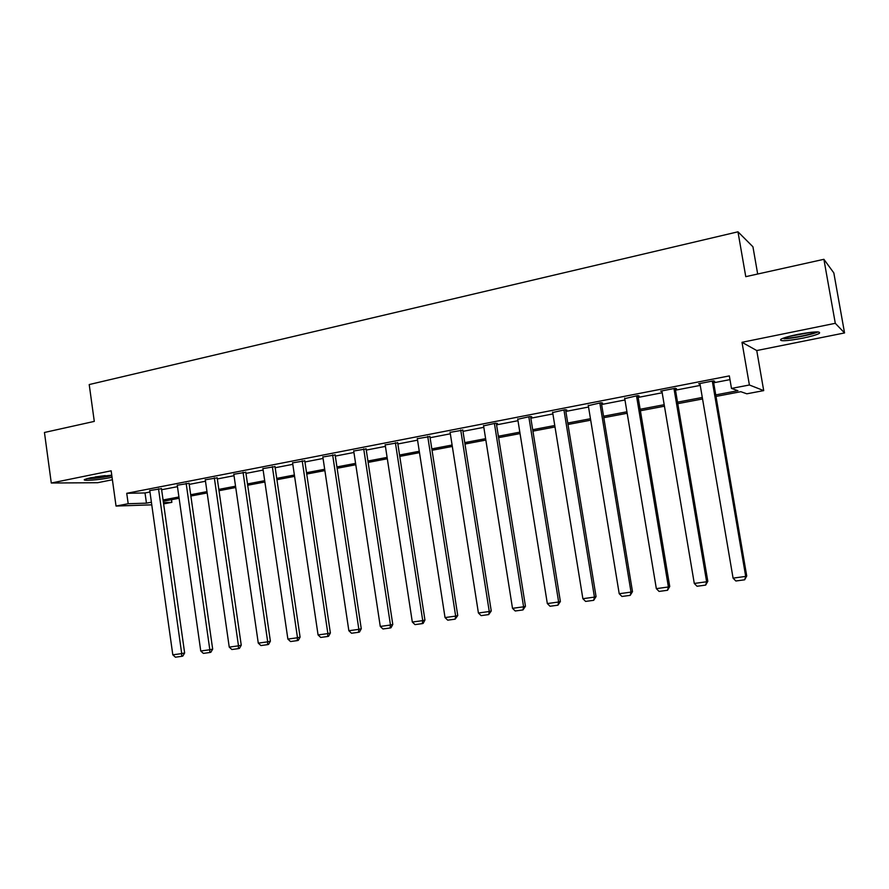 <?xml version="1.0" encoding="UTF-8"?>
<svg xmlns="http://www.w3.org/2000/svg" width="889" height="889" viewBox="0 0 889 889"><rect width="100%" height="100%" fill="white"/><g stroke="black" fill="none" stroke-linecap="round" stroke-linejoin="round"><path stroke-width="1.33" d="M111.758 475.137L90.756 477.737L84.633 479.471C81.355 481.238 99.124 479.971 109.925 477.715L112.058 477.26M802.445 338.242C810.712 336.542 816.313 334.942 819.236 333.453C821.392 331.108 814.146 331.441 797.511 334.453C789.254 336.175 783.72 337.753 780.92 339.209C778.886 341.532 786.065 341.209 802.445 338.242M171.477 499.707L171.855 502.352L163.632 503.896M757.684 274.023L752.939 246.786L737.97 231.807L89.211 384.559L94.29 421.397L44.45 432.476L51.284 483.016L97.668 482.705L112.403 479.749M737.97 231.807L745.771 276.668L823.892 259.31L833.826 272.912L844.55 332.942L835.293 323.307L742.004 342.309L749.394 384.993L763.707 390.615L746.827 393.805L740.837 391.705L716.001 396.416M742.004 342.309L756.75 350.544L844.55 332.942M756.75 350.544L763.707 390.615M823.892 259.31L835.293 323.307M715.745 394.905L737.937 390.682L731.48 388.415L729.336 375.903L126.738 493.306L145.018 492.951L149.974 491.995M161.631 489.739L177.456 486.672M189.213 484.394L205.47 481.238M217.316 478.949L234.029 475.715M245.964 473.393L263.133 470.07M275.168 467.736L292.803 464.325M304.938 461.969L323.074 458.457M335.297 456.09L353.933 452.479M366.268 450.09L385.426 446.378M397.861 443.967L417.552 440.155M430.087 437.721L450.345 433.799M462.98 431.354L483.816 427.32M496.562 424.842L517.987 420.697M530.844 418.208L552.891 413.93M565.86 411.418L588.54 407.029M601.62 404.495L624.967 399.972M638.158 397.416L662.183 392.76M675.496 390.182L700.232 385.393M713.667 382.781L729.969 379.625M713.445 381.514L714.689 381.27L713.534 380.859L698.687 383.748L700.021 384.115M673.973 388.549L706.622 581.762L707.811 581.306L675.184 388.315L660.671 391.127L661.972 391.471M675.196 388.304L676.496 388.682L675.284 388.915M637.958 396.172L639.135 395.938L637.691 395.594L624.745 398.628M601.42 403.262L602.575 403.028L600.986 402.728L588.318 405.651M565.66 410.196L566.793 409.985L565.082 409.707L552.658 412.529M530.655 416.997L531.766 416.774L529.922 416.53L517.765 419.264M496.373 423.653L497.462 423.442L495.495 423.22L483.583 425.875M462.802 430.165L450.112 432.343M429.909 436.555L417.33 438.699M397.672 442.811L385.193 444.911M366.09 448.934L353.711 451.012M335.131 454.946L322.851 456.99M304.771 460.846L292.592 462.858M275.001 466.625L262.922 468.614M245.809 472.292L233.818 474.259M217.16 477.849L205.27 479.793M189.057 483.305L177.255 485.227M161.476 488.661L149.763 490.561M151.775 504.841L116.037 506.052L111.158 470.814L51.284 483.016M116.037 506.052L128.194 503.73L146.452 503.152L151.408 502.207M126.738 493.306L128.194 503.73M731.48 388.415L749.394 384.993M163.443 502.618L171.855 502.352M702.554 398.961L677.785 403.662M664.45 406.195L640.391 410.751M627.178 413.263L603.798 417.697M590.707 420.186L567.993 424.486M555.003 426.953L532.933 431.143M520.054 433.588L498.607 437.655M485.839 440.077L464.98 444.033M452.323 446.434L432.043 450.279M419.486 452.657L399.772 456.401M387.315 458.768L368.135 462.402M355.789 464.747L337.131 468.281M324.885 470.603L306.738 474.048M294.592 476.36L276.923 479.704M264.878 481.994L247.687 485.25M235.741 487.516L219.016 490.695M207.148 492.939L190.868 496.029M179.1 498.262L163.254 501.263M163.076 499.985L178.922 496.973M190.691 494.74L206.97 491.639M218.827 489.394L235.552 486.205M247.498 483.938L264.689 480.671M276.735 478.382L294.392 475.015M306.538 472.715L324.685 469.259M336.931 466.936L355.589 463.38M367.935 461.035L387.104 457.391M399.561 455.024L419.275 451.279M431.821 448.889L452.101 445.033M464.758 442.622L485.616 438.666M498.373 436.232L519.832 432.154M532.7 429.709L554.769 425.509M567.76 423.042L590.463 418.719M603.564 416.23L626.934 411.785M640.147 409.273L664.194 404.706M677.529 402.172L702.299 397.461M145.018 492.951L146.452 503.152M699.799 383.526L699.899 384.137M712.289 381.103L745.704 576.405L746.727 575.972L713.345 380.892M699.921 383.503L733.081 578.139L745.704 576.405L744.671 579.795L735.848 580.995L733.081 578.139M746.727 575.972L744.671 579.795M816.302 331.886C812.679 334.131 793.677 338.087 785.932 338.231L783.353 338.142M783.92 338.787C792.332 338.62 812.535 334.553 818.002 331.897M788.121 336.653L811.279 332.253M111.792 475.359L108.447 476.137C100.279 477.649 93.445 478.393 87.967 478.36M86.666 478.704C93.101 478.649 100.768 477.793 109.647 476.137L111.836 475.659M95.223 476.926L105.258 475.604M661.872 390.893L694.287 583.451L706.622 581.762L705.666 585.095L697.043 586.262L694.287 583.451M707.811 581.306L705.666 585.095M636.502 395.827L668.406 586.984L669.739 586.518L637.869 395.638M624.656 398.128L656.338 588.64L668.406 586.984L667.528 590.274L659.082 591.429L656.338 588.64M669.739 586.518L667.528 590.274M599.831 402.95L631.023 592.107L632.49 591.618L601.342 402.795M588.24 405.206L619.211 593.719L631.023 592.107L630.212 595.352L621.944 596.475L619.211 593.719M632.49 591.618L630.212 595.352M563.937 409.929L594.441 597.108L596.052 596.608L565.593 409.785M552.602 412.129L582.873 598.697L594.441 597.108L593.696 600.319L585.607 601.42L582.873 598.697M596.052 596.608L593.696 600.319M528.811 416.752L558.636 602.009L560.381 601.497L530.589 416.619M517.698 418.908L547.324 603.564L558.636 602.009L557.959 605.176L550.035 606.254L547.324 603.564M560.381 601.497L557.959 605.176M494.406 423.431L523.588 606.809L525.455 606.287L496.318 423.308M483.538 425.542L512.509 608.332L523.588 606.809L522.965 609.932L515.22 610.987L512.509 608.332M525.455 606.287L522.965 609.932M460.713 429.976L489.261 611.51L491.25 610.965L462.747 429.865M450.067 432.054L478.415 612.999L489.261 611.51L488.706 614.588L481.116 615.621L478.415 612.999M491.25 610.965L488.706 614.588M427.72 436.388L455.657 616.11L457.757 615.555L429.865 436.266M417.285 438.421L445.033 617.566L455.657 616.11L455.157 619.155L447.723 620.166L445.033 617.566M457.757 615.555L455.157 619.155M395.383 442.678L422.731 620.622L424.942 620.044L397.639 442.544M385.159 444.667L412.318 622.044L422.731 620.622L422.286 623.622L415.007 624.611L412.318 622.044M424.942 620.044L423.164 623.389L422.286 623.622M363.701 448.834L390.471 625.034L392.782 624.456L366.057 448.701M353.678 450.779L380.27 626.434L390.471 625.034L390.082 628.001L382.948 628.968L380.27 626.434M392.782 624.456L391.004 627.767L390.082 628.001M332.642 454.868L358.856 629.356L361.267 628.767L335.097 454.724M322.818 456.779L348.855 630.723L358.856 629.356L358.523 632.29L351.522 633.246L348.855 630.723M361.267 628.767L359.478 632.057L358.523 632.29M302.193 460.78L327.874 633.601L330.375 633.001L304.738 460.635M292.559 462.658L318.073 634.946L327.874 633.601L327.574 636.502L320.718 637.435L318.073 634.946M330.375 633.001L328.586 636.257L327.574 636.502M272.334 466.581L297.493 637.757L300.093 637.146L274.979 466.425M262.888 468.414L287.88 639.08L297.493 637.757L297.248 640.625L290.525 641.536L287.88 639.08M300.093 637.146L298.282 640.369L297.248 640.625M243.053 472.27L267.7 641.836L270.389 641.213L245.775 472.103M233.785 474.07L258.277 643.125L267.7 641.836L267.5 644.669L260.91 645.558L258.277 643.125M270.389 641.213L268.578 644.414L267.5 644.669M214.338 477.849L238.485 645.836L241.252 645.214L217.138 477.671M205.248 479.616L229.24 647.103L238.485 645.836L238.33 648.637L231.862 649.515L229.24 647.103M241.252 645.214L239.441 648.381L238.33 648.637M186.157 483.327L209.826 649.759L212.671 649.126L189.035 483.138M177.233 485.061L200.758 651.004L209.826 649.759L209.715 652.526L203.37 653.382L200.758 651.004M212.671 649.126L210.849 652.259L209.715 652.526M158.498 488.706L181.712 653.604L184.634 652.959L161.454 488.506M149.741 490.406L172.81 654.826L181.712 653.604L181.634 656.338L175.411 657.193L172.81 654.826M184.634 652.959L182.812 656.082L181.634 656.338"/></g></svg>

